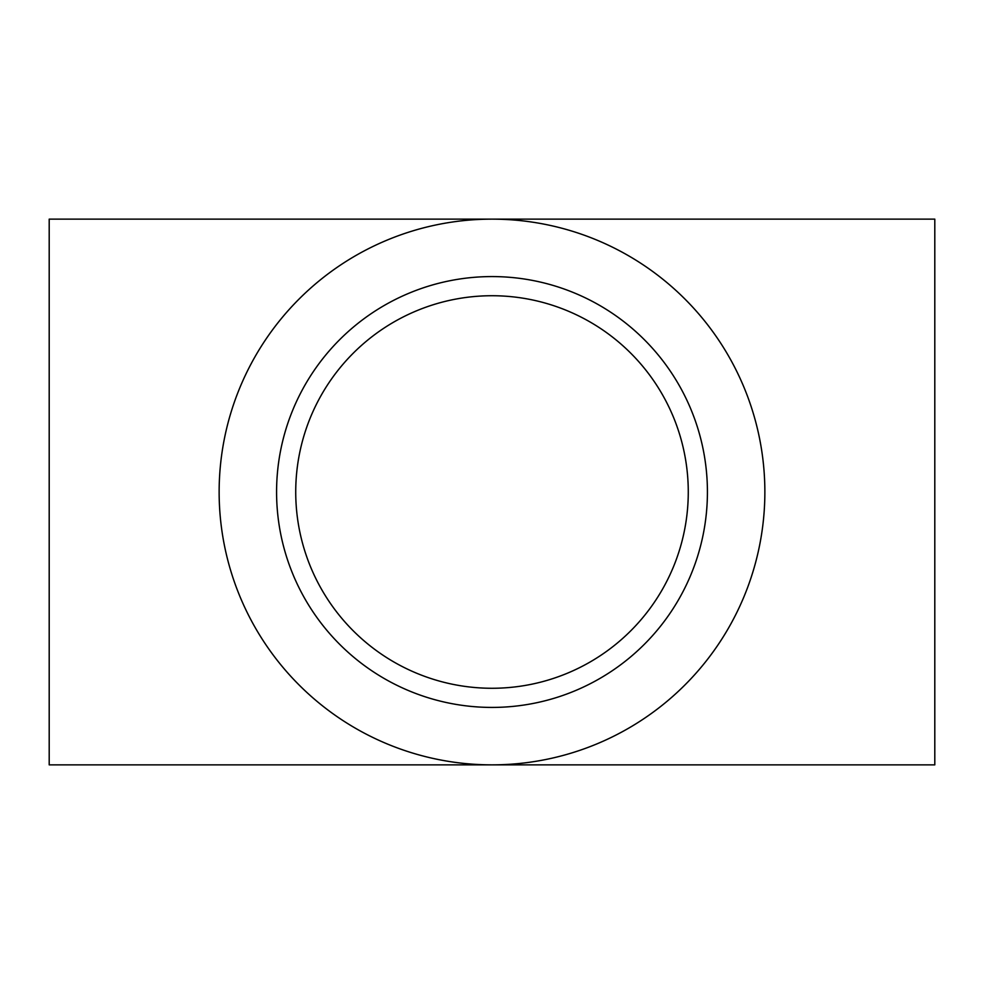 <?xml version="1.0" encoding="UTF-8"?>
<svg xmlns="http://www.w3.org/2000/svg" width="984" height="984" viewBox="0 0 984 984"><rect width="100%" height="100%" fill="white"/><g stroke="black" fill="none" stroke-linecap="round" stroke-linejoin="round"><path stroke-width="1.48" d="M934.8 219.137L49.2 219.137L49.2 764.863L934.8 764.863L934.8 219.137M219.137 492A272.863 272.863 0 0 1 492 219.137A272.863 272.863 0 0 1 764.863 492A272.863 272.863 0 0 1 492 764.863A272.863 272.863 0 0 1 219.137 492M276.578 492A215.422 215.422 0 0 1 492 276.578A215.422 215.422 0 0 1 707.422 492A215.422 215.422 0 0 1 492 707.422A215.422 215.422 0 0 1 276.578 492M688.271 492A196.271 196.271 0 0 0 492 295.729A196.271 196.271 0 0 0 295.729 492A196.271 196.271 0 0 0 492 688.271A196.271 196.271 0 0 0 688.271 492"/></g></svg>
